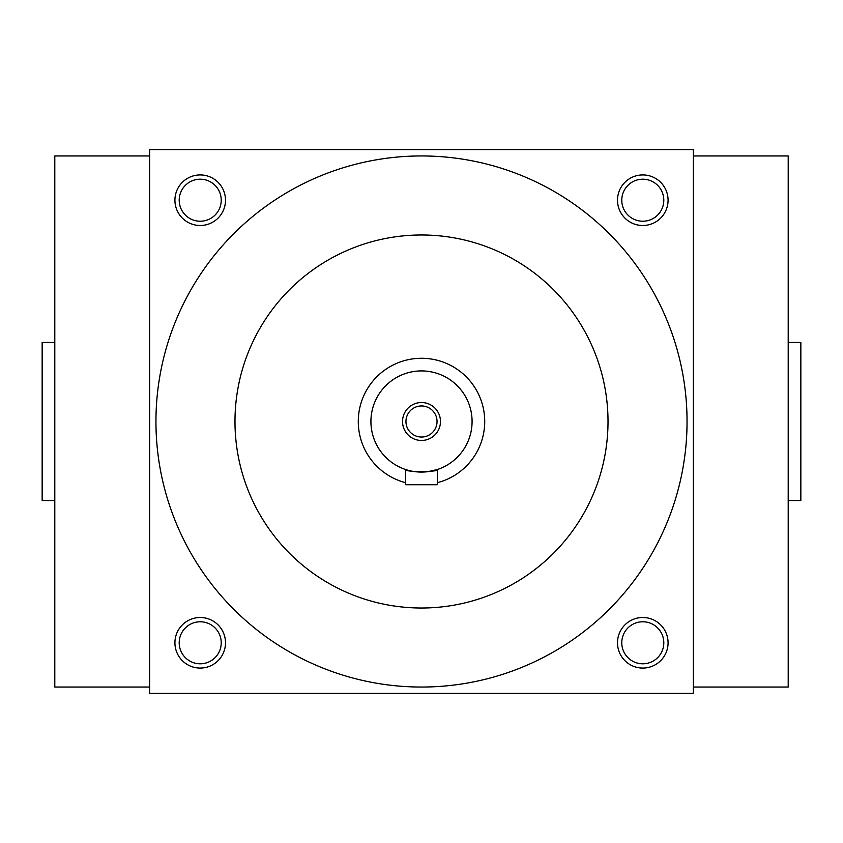 <?xml version="1.0" encoding="UTF-8"?>
<svg xmlns="http://www.w3.org/2000/svg" width="843" height="843" viewBox="0 0 843 843"><rect width="100%" height="100%" fill="white"/><g stroke="black" fill="none" stroke-linecap="round" stroke-linejoin="round"><path stroke-width="1.26" d="M663.799 200.213A21.012 21.012 0 0 1 632.282 218.411A21.012 21.012 0 0 1 632.282 182.014A21.012 21.012 0 0 1 663.799 200.213M149.632 149.632L149.632 693.367L693.367 693.367L693.367 149.632L149.632 149.632M668.077 200.213A25.29 25.29 0 0 1 630.142 222.109A25.29 25.29 0 0 1 630.142 178.316A25.29 25.29 0 0 1 668.077 200.213M174.922 200.213A25.29 25.29 0 0 0 212.857 222.109A25.29 25.29 0 0 0 212.857 178.316A25.29 25.29 0 0 0 174.922 200.213M668.077 642.788A25.29 25.29 0 0 1 630.142 664.684A25.29 25.29 0 0 1 630.142 620.891A25.29 25.29 0 0 1 668.077 642.788M174.922 642.788A25.29 25.29 0 0 0 212.857 664.684A25.29 25.29 0 0 0 212.857 620.891A25.29 25.29 0 0 0 174.922 642.788M788.205 500.531L800.85 500.531L800.85 342.469L788.205 342.469M693.367 687.045L788.205 687.045L788.205 155.955L693.367 155.955M149.632 687.045L54.795 687.045L54.795 155.955L149.632 155.955M54.795 500.531L42.15 500.531L42.15 342.469L54.795 342.469M608.014 421.5A186.514 186.514 0 0 1 328.243 583.029A186.514 186.514 0 0 1 328.243 259.971A186.514 186.514 0 0 1 608.014 421.5M687.045 421.5A265.545 265.545 0 0 1 288.727 651.47A265.545 265.545 0 0 1 288.727 191.53A265.545 265.545 0 0 1 687.045 421.5M179.201 642.788A21.012 21.012 0 0 0 210.718 660.986A21.012 21.012 0 0 0 210.718 624.589A21.012 21.012 0 0 0 179.201 642.788M663.799 642.788A21.012 21.012 0 0 1 632.282 660.986A21.012 21.012 0 0 1 632.282 624.589A21.012 21.012 0 0 1 663.799 642.788M179.201 200.213A21.012 21.012 0 0 0 210.718 218.411A21.012 21.012 0 0 0 210.718 182.014A21.012 21.012 0 0 0 179.201 200.213M405.957 421.5A15.543 15.543 0 0 0 429.277 434.956A15.543 15.543 0 0 0 429.277 408.044A15.543 15.543 0 0 0 405.957 421.5M437.306 484.725L405.694 484.725L405.694 469.551C404.703 472.312 438.276 472.322 437.306 469.551L437.306 484.725M437.306 482.712A63.225 63.225 0 0 0 483.829 410.899A63.225 63.225 0 0 0 416.179 358.496A63.225 63.225 0 0 0 405.694 482.712M437.306 469.551L427.622 471.711M370.92 421.5A50.58 50.58 0 0 0 446.79 465.304A50.58 50.58 0 0 0 446.79 377.696A50.58 50.58 0 0 0 370.92 421.5M402.532 421.5A18.968 18.968 0 0 0 430.984 437.928A18.968 18.968 0 0 0 430.984 405.072A18.968 18.968 0 0 0 402.532 421.5"/></g></svg>
